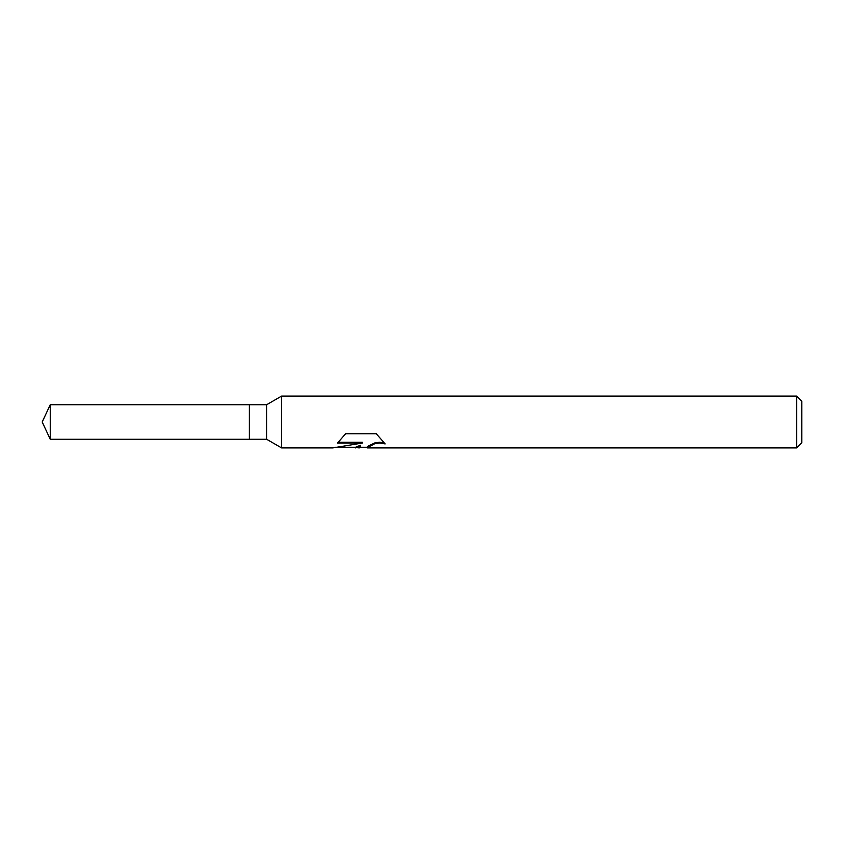 <?xml version="1.0" encoding="UTF-8"?>
<svg xmlns="http://www.w3.org/2000/svg" width="844" height="844" viewBox="0 0 844 844"><rect width="100%" height="100%" fill="white"/><g stroke="black" fill="none" stroke-linecap="round" stroke-linejoin="round"><path stroke-width="1.27" d="M338.275 442.245L362.371 442.245L362.371 443.047L332.831 447.9L281.579 447.9L266.63 439.26L249.36 439.26L249.36 404.74L266.63 404.74L281.579 396.1L796.62 396.1L801.8 401.28L801.8 442.72L796.62 447.9L367.499 447.9L367.193 447.098L368.184 446.096L374.831 442.91L379.61 442.224L384.168 442.847M266.63 439.26L266.63 404.74M281.579 447.9L281.579 396.1M360.873 447.246L359.259 447.9L352.75 447.246M359.259 447.9L360.462 445.927L355.588 447.9M796.62 447.9L796.62 396.1M362.371 443.047L337.537 443.047L345.629 433.732L376.266 433.732L385.159 443.912L379.61 443.026L374.831 443.68L367.193 447.753M335.522 447.246L355.588 447.246L360.462 445.231L360.462 445.927M249.36 439.26L50.25 439.26L42.2 422L50.25 404.74L249.36 404.74M50.25 439.26L50.25 404.74M359.354 447.246L367.193 447.246"/></g></svg>
